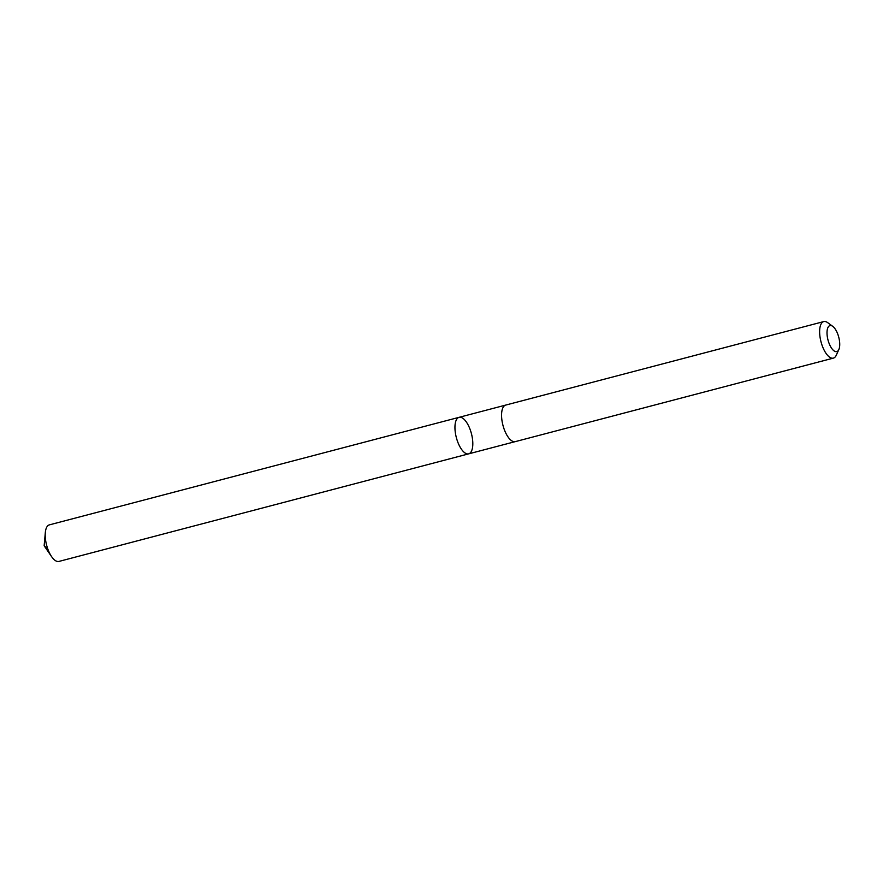 <?xml version="1.0" encoding="UTF-8"?>
<svg xmlns="http://www.w3.org/2000/svg" width="883" height="883" viewBox="0 0 883 883"><rect width="100%" height="100%" fill="white"/><g stroke="black" fill="none" stroke-linecap="round" stroke-linejoin="round"><path stroke-width="1.32" d="M457.085 440.109A18.885 7.804 -104.7 0 1 459.083 417.328A18.885 7.804 -104.7 0 1 471.423 433.608A18.885 7.804 -104.7 0 1 468.674 453.851A18.885 7.804 -104.7 0 1 457.085 440.109A18.885 7.804 -104.7 0 1 459.083 417.328L49.349 524.877A18.896 7.804 75.3 0 0 45.309 532.659A18.896 7.804 75.3 0 0 47.351 547.67A18.896 7.804 75.3 0 0 51.6 556.632A18.896 7.804 75.3 0 0 58.951 561.422L468.674 453.851A18.885 7.804 -104.7 0 1 457.085 440.109M832.768 326.368L827.713 322.67A18.896 7.804 75.3 0 0 823.773 321.578L505.716 405.076A18.896 7.804 75.3 0 0 502.957 425.33A18.896 7.804 75.3 0 0 515.308 441.621L833.364 358.123A18.896 7.804 75.3 0 0 836.267 355.242L838.85 349.536A13.444 5.552 75.3 0 0 838.21 335.374A13.444 5.552 75.3 0 0 832.768 326.368A13.444 5.552 75.3 0 0 828 339.999A13.444 5.552 75.3 0 0 838.85 349.536M823.773 321.578A18.896 7.804 75.3 0 0 821.013 341.831A18.896 7.804 75.3 0 0 833.364 358.123M47.892 549.226L44.15 545.771L51.6 556.632M44.15 545.771L45.309 532.659M505.44 405.154L459.083 417.328M515.021 441.688L468.674 453.851"/></g></svg>
